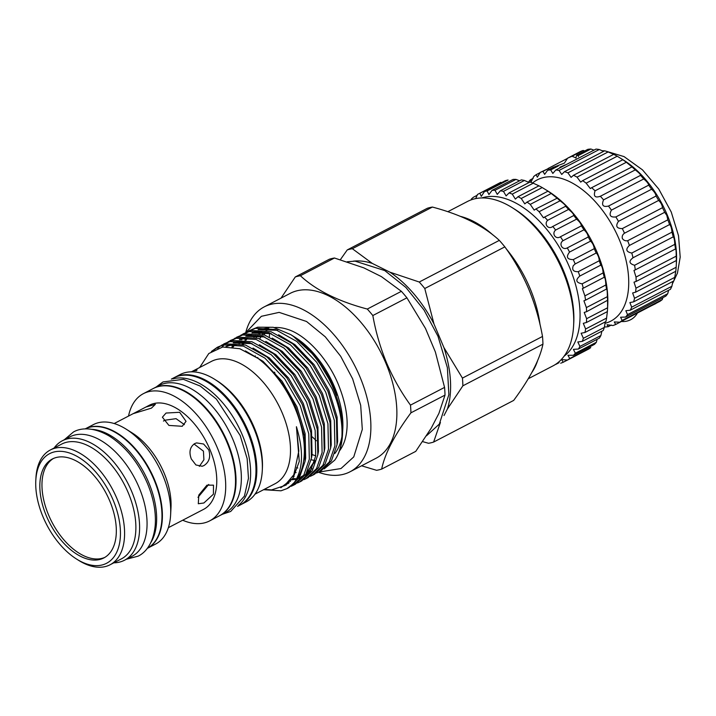 <?xml version="1.0" encoding="UTF-8"?>
<svg xmlns="http://www.w3.org/2000/svg" width="716" height="716" viewBox="0 0 716 716"><rect width="100%" height="100%" fill="white"/><g stroke="black" fill="none" stroke-linecap="round" stroke-linejoin="round"><path stroke-width="1.07" d="M528.381 182.267A84.9 48.545 62.5 0 1 530.305 179.85L531.129 181.837L533.76 176.467A84.9 48.545 62.5 0 1 536.123 174.695L537.34 177.183L540.231 172.422L548.868 168.305L542.979 171.366L544.634 174.364L547.642 170.256L553.522 167.186L558.256 165.996L550.693 169.925L552.833 173.442L555.786 170.005L595.972 149.098A84.9 48.545 62.5 0 1 599.265 149.519L603.615 151.336M552.967 167.481L564.369 163.132L567.618 158.182L580.416 151.515A84.9 48.545 62.5 0 1 583.164 150.458L584.739 150.951M576.156 157.968L572.039 156.249L567.618 158.182M566.642 164.358A16.396 1.906 157.2 0 0 559.84 167.284A16.441 1.915 157.2 0 1 566.687 164.34M641.975 310.431L655.847 303.575M604.975 323.31A79.628 45.538 -117.5 0 0 619.313 239.663A79.628 45.538 -117.5 0 0 532.623 182.965M555.786 170.005A84.9 48.545 62.5 0 1 559.08 170.426L561.72 174.453L564.485 171.688A84.9 48.545 62.5 0 1 567.922 172.842L571.091 177.371L573.507 175.268A84.9 48.545 62.5 0 1 577.024 177.129L580.712 182.115L582.645 180.647A84.9 48.545 62.5 0 1 586.144 183.162L590.333 188.576L591.667 187.69A84.9 48.545 62.5 0 1 595.059 190.814C593.322 196.309 595.086 198.117 600.348 196.238A84.9 48.545 62.5 0 1 603.552 199.871C601.351 205.232 602.988 207.3 608.484 206.065A84.9 48.545 62.5 0 1 611.419 210.137C608.734 215.256 610.211 217.521 615.858 216.939A84.9 48.545 62.5 0 1 618.463 221.342C615.295 226.131 616.574 228.547 622.311 228.592A84.9 48.545 62.5 0 1 624.504 233.21C622.598 234.526 621.882 236.271 622.347 238.464C623.582 240.334 625.354 241.086 627.663 240.728A84.9 48.545 62.5 0 1 629.4 245.463C625.319 249.347 626.115 251.88 631.789 253.052A84.9 48.545 62.5 0 1 633.034 257.778C628.541 261.116 629.06 263.613 634.591 265.269A84.9 48.545 62.5 0 1 635.307 269.869L633.973 270.406L636.005 277.074A84.9 48.545 62.5 0 1 636.166 281.433L634 282.158L635.987 288.163A84.9 48.545 62.5 0 1 635.593 292.182L632.631 292.96L634.537 298.286A84.9 48.545 62.5 0 1 633.606 301.857L629.883 302.564L631.691 307.173A84.9 48.545 62.5 0 1 630.241 310.216L625.847 310.717L627.52 314.619A84.9 48.545 62.5 0 1 625.587 317.063L620.602 317.233L622.132 320.437A84.9 48.545 62.5 0 1 619.77 322.209L614.292 321.94L615.662 324.482A84.9 48.545 62.5 0 1 612.914 325.538L607.07 324.724L608.26 326.657A84.9 48.545 62.5 0 1 605.199 326.979L604.429 326.657M624.504 233.21L664.69 212.303L666.793 215.337L667.849 219.821A84.9 48.545 62.5 0 1 669.585 224.556C670.847 225.665 671.644 228.198 671.975 232.154A84.9 48.545 62.5 0 1 673.219 236.871L632.541 258.011M577.024 177.129L617.21 156.222L623.779 160.25A79.628 45.538 62.5 0 1 667.169 214.773A79.628 45.538 62.5 0 1 676.477 261.564L676.164 267.265A84.9 48.545 62.5 0 1 675.779 271.283L674.714 277.378A84.9 48.545 62.5 0 1 673.783 280.958L633.606 301.857M634.591 265.269L674.776 244.362C674.588 239.932 674.06 237.435 673.219 236.871L673.273 236.817M674.776 244.362A84.9 48.545 62.5 0 1 675.492 248.962L675.591 248.756M635.307 269.869L675.492 248.962C675.976 248.926 676.208 251.325 676.19 256.167A84.9 48.545 62.5 0 1 676.352 260.526L676.343 264.123M672.888 281.424L671.877 286.275A84.9 48.545 62.5 0 1 670.427 289.318L630.241 310.216M668.637 290.249L667.706 293.721A84.9 48.545 62.5 0 1 665.773 296.155L625.587 317.063M662.909 297.65L662.318 299.53A84.9 48.545 62.5 0 1 659.955 301.302L619.77 322.209M564.11 356.174A89.59 51.23 -117.5 0 0 569.48 267.175A89.59 51.23 -117.5 0 0 481.796 197.947M559.098 362.663L555.893 364.337A94.27 53.906 62.5 0 1 555.535 364.39M475.701 198.601L477.465 194.484A94.27 53.906 62.5 0 1 478.53 193.902A94.27 53.906 62.5 0 1 479.881 193.248L481.304 196.372L484.419 191.575A94.27 53.906 62.5 0 1 487.113 190.93L488.93 194.537L492.098 190.331A94.27 53.906 62.5 0 1 495.025 190.295L497.262 194.385L500.368 190.787A94.27 53.906 62.5 0 1 503.464 191.369L506.123 195.907L509.058 192.926A94.27 53.906 62.5 0 1 512.262 194.108L515.359 199.093L517.999 196.721A94.27 53.906 62.5 0 1 521.248 198.475L524.783 203.872L527.012 202.082A94.27 53.906 62.5 0 1 530.252 204.382L534.208 210.146L535.935 208.92A94.27 53.906 62.5 0 1 539.103 211.712L543.453 217.807L544.59 217.082A94.27 53.906 62.5 0 1 547.615 220.331C543.677 224.278 548.545 230.024 552.806 226.426A94.27 53.906 62.5 0 1 555.625 230.051C551.356 233.604 555.849 239.923 560.413 236.763A94.27 53.906 62.5 0 1 562.991 240.701C558.408 243.816 562.427 250.591 567.287 247.897A94.27 53.906 62.5 0 1 569.551 252.068C565.81 257.008 567.054 259.514 573.274 259.613A94.27 53.906 62.5 0 1 575.19 263.935L573.283 265.672C571.717 269.869 573.382 271.865 578.26 271.668A94.27 53.906 62.5 0 1 579.799 276.063C575.208 280.072 575.995 282.668 582.153 283.84A94.27 53.906 62.5 0 1 583.272 288.217L582.385 288.611L584.883 295.887A94.27 53.906 62.5 0 1 585.563 300.165L583.916 300.792L586.377 307.585A94.27 53.906 62.5 0 1 586.619 311.675L584.211 312.445L586.628 318.692A94.27 53.906 62.5 0 1 586.413 322.513L583.28 323.328L585.625 329.002A94.27 53.906 62.5 0 1 584.954 332.484L581.132 333.235L583.379 338.301A94.27 53.906 62.5 0 1 582.269 341.38L577.812 341.971L579.933 346.428A94.27 53.906 62.5 0 1 578.412 349.032L573.391 349.372L575.369 353.212A94.27 53.906 62.5 0 1 573.462 355.297L567.94 355.279L569.766 358.519A94.27 53.906 62.5 0 1 567.511 360.05L561.586 359.593L563.232 362.251A94.27 53.906 62.5 0 1 560.673 363.191M584.954 332.484L605.915 321.574A94.27 53.906 -117.5 0 0 606.586 318.092L607.374 311.603A94.27 53.906 -117.5 0 0 607.535 309.258A94.27 53.906 -117.5 0 0 607.598 307.782L607.58 300.765A94.27 53.906 -117.5 0 0 607.347 296.675C607.347 291.591 607.07 289.112 606.533 289.255A94.27 53.906 -117.5 0 0 605.843 284.986C605.655 280.305 605.127 277.745 604.241 277.307A94.27 53.906 -117.5 0 0 603.123 272.93C602.809 268.724 602.022 266.128 600.76 265.153L579.665 276.125M527.012 202.082L547.982 191.181L548.554 191.503L547.418 190.742L548.447 191.387A89.59 51.23 62.5 0 1 597.26 252.721A89.59 51.23 62.5 0 1 607.732 305.365L607.535 309.258M600.787 265.144L600.76 265.153A94.27 53.906 -117.5 0 0 599.229 260.758C599.211 258.431 598.406 255.988 596.795 253.437L596.159 253.025A94.27 53.906 -117.5 0 0 594.235 248.703C593.868 245.57 592.633 243.055 590.521 241.167A94.27 53.906 -117.5 0 0 588.248 236.996C587.952 234.454 586.52 232.056 583.952 229.8A94.27 53.906 -117.5 0 0 581.383 225.862C581.222 223.938 579.62 221.7 576.595 219.15A94.27 53.906 -117.5 0 0 573.767 215.525L573.856 215.498M604.331 277.199L583.272 288.217M606.64 288.969L585.563 300.165M607.678 300.237L586.619 311.675M582.269 341.38L603.239 330.47A94.27 53.906 -117.5 0 0 604.34 327.4L605.271 321.914M578.412 349.032L599.382 338.131A94.27 53.906 -117.5 0 0 600.903 335.518L601.87 331.186M573.462 355.297L594.432 344.396A94.27 53.906 -117.5 0 0 596.338 342.302L597.135 339.295M567.511 360.05L588.48 349.14A94.27 53.906 -117.5 0 0 590.736 347.609L569.766 358.519M512.298 207.712L514.768 209.26A89.142 50.979 62.5 0 1 563.349 270.299A89.142 50.979 62.5 0 1 573.767 322.683L573.614 325.601A92.659 52.984 -117.5 0 0 562.785 271.149A92.659 52.984 -117.5 0 0 512.298 207.712A92.659 52.984 -117.5 0 0 467.432 201.5L447.813 211.703M460.504 216.393A92.659 52.984 62.5 0 1 493.029 235.054M506.23 248.837A92.659 52.984 62.5 0 1 529.974 288.217A92.659 52.984 62.5 0 1 540.034 324.616M427.318 208.275A105.691 60.43 62.5 0 1 432.401 207.058L352.335 248.712A105.691 60.43 -117.5 0 0 347.251 249.92L427.318 208.275M499.32 240.379A105.691 60.43 62.5 0 1 504.843 246.868L424.776 288.521A105.691 60.43 -117.5 0 0 419.254 282.023L499.32 240.379C483.756 225.862 461.444 214.755 432.401 207.058M542.504 336.448A105.691 60.43 62.5 0 1 542.943 344.154L462.876 385.808A105.691 60.43 -117.5 0 0 462.438 378.102L542.504 336.448C539.56 320.007 534.968 304.202 528.721 289.04C522.161 273.807 514.204 259.747 504.843 246.868M199.343 466.367L203.899 459.788L203.434 451.152L194.018 444.01M219.678 515.672A71.725 41.018 -117.5 0 0 219.937 515.538A71.725 41.018 -117.5 0 0 227.545 442.193A71.725 41.018 -117.5 0 0 153.734 388.278A71.725 41.018 -117.5 0 0 153.475 388.412M219.937 515.538L225.263 512.772A71.725 41.018 -117.5 0 0 232.879 439.427A71.725 41.018 -117.5 0 0 159.059 385.503L153.734 388.278M171.33 379.122L173.675 377.896A71.725 41.018 62.5 0 1 247.494 431.82A71.725 41.018 62.5 0 1 239.878 505.165L237.533 506.391M172.789 378.907A71.725 41.018 62.5 0 1 242.169 434.594A71.725 41.018 62.5 0 1 238.544 505.317M147.254 548.393A67.34 38.503 62.5 0 0 147.299 548.375A67.34 38.503 62.5 0 0 154.441 479.523A67.34 38.503 62.5 0 0 85.15 428.902A67.34 38.503 62.5 0 0 85.106 428.92A67.34 38.503 62.5 0 1 154.021 479.738A67.34 38.503 62.5 0 1 147.263 548.384M92.042 429.358A67.34 38.503 62.5 0 1 148.695 482.512A67.34 38.503 62.5 0 1 150.879 542.477M256.042 337.719A72.021 41.179 62.5 0 1 257.697 335.688M259.631 333.745A72.021 41.179 62.5 0 1 261.43 332.269M274.443 327.552A72.021 41.179 62.5 0 1 287.716 329.414C305.598 334.837 327.624 358.072 338.498 384.814C347.09 406.384 349.274 424.66 345.049 439.624A72.021 41.179 62.5 0 1 339.42 450.973M264.168 332.376A72.021 41.179 -117.5 0 0 262.521 334.417M261.34 336.153A72.021 41.179 -117.5 0 0 259.801 338.892M255.308 355.87A72.021 41.179 -117.5 0 0 255.263 356.434M113.146 500.117A61.773 35.326 -117.5 0 0 66.901 452.244A61.773 35.326 -117.5 0 0 35.8 480.543A61.773 35.326 -117.5 0 0 43.023 516.845A61.773 35.326 -117.5 0 0 76.684 559.133A61.773 35.326 -117.5 0 0 115.178 555.088A61.773 35.326 -117.5 0 0 113.146 500.117M35.8 480.543L35.925 478.118A64.7 36.999 62.5 0 1 50.353 449.97A64.7 36.999 62.5 0 1 116.941 498.605A64.7 36.999 62.5 0 1 110.076 564.772A64.7 36.999 62.5 0 1 78.742 560.431L76.684 559.133M192.291 371.702C196.506 369.769 197.723 369.474 195.951 370.834L197.07 369.975M184.397 424.642L176.064 418.663L164.814 420.22L163.445 421.062M182.231 426.288L186.044 421.33L179.662 412.291L166.058 413.043L162.389 417.213L168.913 425.42L182.231 426.288M203.953 465.579C209.224 462.106 210.835 456.871 208.777 449.881L203.595 444.01L196.578 442.909L194.716 443.598C189.919 446.954 188.782 452.073 191.306 458.965L195.924 464.961L202.154 466.259L203.953 465.579M197.992 497.325L208.732 484.446M203.872 502.99L213.422 494.201L213.502 485.171L206.969 485.144L198.806 495.06L198.296 503.742L203.872 502.99M145.93 407.019L133.221 413.651L151.416 408.138L155.354 404.352L145.93 407.019L149.429 405.193A58.703 33.562 62.5 0 1 209.842 449.326A58.703 33.562 62.5 0 1 203.613 509.345L168.358 527.683M53.432 458.482A55.767 31.889 -117.5 0 0 48.554 514.92A55.767 31.889 -117.5 0 0 104.867 557.37M109.736 500.923A55.767 31.889 62.5 0 1 103.82 557.952A55.767 31.889 62.5 0 1 46.424 516.03A55.767 31.889 62.5 0 1 52.349 459.001A55.767 31.889 62.5 0 1 109.736 500.923M50.353 449.97L61.648 444.099A64.7 36.999 62.5 0 1 128.236 492.733A64.7 36.999 62.5 0 1 121.362 558.892L110.076 564.772M54.103 448.019A67.34 38.503 62.5 0 1 62.355 440.761A67.34 38.503 62.5 0 1 131.646 491.382A67.34 38.503 62.5 0 1 124.503 560.234A67.34 38.503 62.5 0 1 113.817 562.821M62.355 440.761L69.81 436.885A67.34 38.503 62.5 0 1 139.101 487.498A67.34 38.503 62.5 0 1 131.959 556.359L124.503 560.234M85.15 428.902L93.456 424.579A67.34 38.503 62.5 0 1 126.061 429.099A67.34 38.503 62.5 0 1 162.756 475.2A67.34 38.503 62.5 0 1 170.623 514.759A67.34 38.503 62.5 0 1 155.605 544.053L147.299 548.375M126.061 429.099L132.147 432.911A58.703 33.562 62.5 0 1 164.134 473.097A58.703 33.562 62.5 0 1 170.999 507.59L170.623 514.759M128.522 416.077A71.725 41.018 62.5 0 1 143.424 393.639A71.725 41.018 62.5 0 1 217.234 447.563A71.725 41.018 62.5 0 1 209.627 520.908A71.725 41.018 62.5 0 1 182.696 520.228M143.424 393.639L153.224 388.537A71.725 41.018 62.5 0 1 227.035 442.461A71.725 41.018 62.5 0 1 219.427 515.806L209.627 520.908M174.104 377.681A71.725 41.018 62.5 0 1 174.534 377.457A71.725 41.018 62.5 0 1 248.345 431.372A71.725 41.018 62.5 0 1 240.728 504.717A71.725 41.018 62.5 0 1 240.308 504.941M174.534 377.457L180.065 374.575A71.725 41.018 62.5 0 1 214.8 379.39A71.725 41.018 62.5 0 1 253.885 428.49A71.725 41.018 62.5 0 1 262.271 470.645A71.725 41.018 62.5 0 1 246.268 501.835L240.728 504.717M214.8 379.39L216.76 380.617A68.942 39.425 62.5 0 1 254.332 427.819A68.942 39.425 62.5 0 1 262.387 468.327L262.271 470.645M247.262 331.821L255.523 328.304L275.338 329.503L296.809 341.46L316.732 362.332L332.135 388.913C344.262 416.229 345.38 445.576 334.712 460.164A78.751 45.036 62.5 0 0 342.508 434.585A78.751 45.036 62.5 0 0 333.298 388.305A78.751 45.036 62.5 0 0 290.66 334.56L273.297 327.284L257.635 327.203L249.356 330.613M286.883 488.634L288.995 487.533L299.476 477.483L305.034 461.462L304.488 435.963L295.896 407.762C286.49 386.9 273.915 370.467 258.145 358.456A78.751 45.036 62.5 0 1 295.055 408.201A78.751 45.036 62.5 0 1 293.363 483.774L286.883 488.634L280.994 490.8L263.56 489.708M211.372 351.493L217.395 347.242L223.562 344.924L243.377 346.123L264.848 358.09L284.771 378.961L300.174 405.533L308.775 433.735L309.312 459.233L303.754 475.254L293.274 485.305L291.081 486.316M293.274 485.305L295.386 484.213L305.866 474.153L311.424 458.133L310.887 432.634L302.286 404.442L286.883 377.86L266.961 356.989L245.49 345.031L225.674 343.823L217.395 347.242M218.461 346.714L214.12 349.82M217.646 348.271L220.698 345.792M221.691 345.121L229.961 341.604L249.768 342.803L271.248 354.76L291.17 375.64L306.564 402.213L315.165 430.405L315.711 455.904L310.144 471.933L299.664 481.984L297.471 482.996M299.664 481.984L301.776 480.883L312.257 470.833L317.815 454.812L317.278 429.314L308.677 401.112L293.274 374.54L273.351 353.668L251.88 341.702L232.074 340.503L223.786 343.913M221.915 347.144L224.224 344.772M225.146 343.966L227.088 342.463M228.082 341.8L236.352 338.274L256.167 339.474L277.638 351.44L297.561 372.311L312.964 398.884L321.556 427.085L322.102 452.584L316.535 468.604L306.063 478.655L303.861 479.666M306.063 478.655L308.175 477.563L318.647 467.503L324.214 451.483L323.668 425.984L315.076 397.792L299.673 371.21L279.75 350.339L258.279 338.373L238.464 337.173L230.176 340.592M234.481 338.471L242.742 334.954L262.557 336.153L284.028 348.11L303.951 368.991L319.354 395.563L327.946 423.756L328.492 449.254L322.934 465.284L312.453 475.335L310.261 476.337M312.453 475.335L314.566 474.234L325.037 464.183L330.604 448.153L330.058 422.664L321.466 394.462L306.063 367.89L286.14 347.018L264.669 335.052L244.854 333.853L236.566 337.263M240.871 335.151L249.132 331.624L268.947 332.824L290.419 344.79L310.341 365.661L325.744 392.234L334.345 420.435L334.882 445.934L329.324 461.954L318.844 472.005L316.651 473.016M318.844 472.005L320.956 470.913L331.436 460.853L336.994 444.833L336.448 419.334L327.856 391.142L312.453 364.56L292.531 343.689L271.06 331.723L251.244 330.524L242.957 333.942M290.508 481.367L289.497 481.25M245.74 332.501A92.955 53.154 62.5 0 1 264.24 306.869A92.955 53.154 62.5 0 1 359.897 376.741A92.955 53.154 62.5 0 1 350.035 471.79A92.955 53.154 62.5 0 1 318.423 472.22M275.365 374.745A92.955 53.154 62.5 0 1 274.577 372.141M269.395 336.815A92.955 53.154 62.5 0 1 269.538 333.191M264.24 306.869L290.231 293.345A92.955 53.154 62.5 0 1 385.888 363.218A92.955 53.154 62.5 0 1 376.025 458.267L350.035 471.79M281.021 298.133L295.296 276.949A105.691 60.43 62.5 0 1 300.38 275.732C315.944 290.249 338.256 301.355 367.299 309.052A105.691 60.43 62.5 0 1 372.83 315.541C375.712 331.794 380.303 347.6 386.613 362.958C393.066 378.021 401.023 392.073 410.483 405.122L444.564 387.401A105.691 60.43 62.5 0 1 445.012 395.107L410.93 412.828C394.57 434.961 384.814 453.711 381.664 469.096L415.745 451.366L431.202 428.195L438.899 413.409L445.012 395.107M191.387 371.819L211.399 361.41A68.942 39.425 62.5 0 1 282.346 413.239A68.942 39.425 62.5 0 1 275.034 483.748L255.021 494.156M199.648 367.523L208.804 353.507L222.703 347.009L239.77 348.719L258.145 358.456M254.001 337.227A72.021 41.179 62.5 0 1 255.728 335.598M258.512 333.54A72.021 41.179 62.5 0 1 260.266 332.528A72.021 41.179 62.5 0 1 260.758 332.278M266.03 330.425A72.021 41.179 62.5 0 1 277.289 330.201M290.66 334.56C308.99 346.669 323.372 364.337 333.79 387.553L335.992 392.995C337.075 395.903 337.111 395.912 336.108 393.003L333.916 387.365L316.204 357.338L292.969 336.01L295.135 337.361A72.021 41.179 62.5 0 1 334.381 386.667A72.021 41.179 62.5 0 1 342.794 428.991L342.508 434.585M268.518 327.883L258.118 329.664M255.621 330.774L252.032 332.994M292.969 336.01L291.707 335.24M341.935 436.572A72.021 41.179 62.5 0 1 334.882 453.443M335.992 392.995L336.627 394.686M324.169 468.908L334.712 460.164M257.778 358.188A72.021 41.179 62.5 0 1 257.805 357.481M263.98 334.837A72.021 41.179 62.5 0 1 265.591 332.51M312.095 454.535A72.021 41.179 -117.5 0 0 314.619 455.448A72.021 41.179 -117.5 0 0 315.729 455.797M314.789 460.469A72.021 41.179 62.5 0 1 311.147 459.753M381.664 469.096A105.691 60.43 62.5 0 1 376.58 470.305L361.553 465.794M410.483 405.122A105.691 60.43 62.5 0 1 410.93 412.828M367.299 309.052L401.381 291.322A105.691 60.43 62.5 0 1 406.912 297.82L372.83 315.541M295.296 276.949L329.378 259.219A105.691 60.43 62.5 0 1 334.462 258.011L300.38 275.732M401.381 291.322L381.395 276.609L363.8 267.856L334.462 258.011M444.564 387.401L435.364 351.95L425.465 328.402L406.912 297.82M293.363 483.774C303.065 470.931 304.085 451.912 296.424 426.709L298.814 451.017L293.793 474.806L284.529 485.681L271.534 489.914L264.159 489.395M316.356 440.752A92.955 53.154 62.5 0 1 312.409 436.966M537.618 360.649A92.659 52.984 62.5 0 1 531.899 372.392M422.637 441.62L428.535 443.285A105.691 60.43 -117.5 0 0 433.619 442.067L513.676 400.423C530.037 378.29 539.792 359.539 542.943 344.154M340.36 259.675L347.251 249.92M353.337 261.152A94.566 54.076 62.5 0 1 372.32 263.425L389.916 272.178L419.254 282.023M352.335 248.712L372.32 263.425M389.916 272.178A94.566 54.076 62.5 0 1 433.986 323.972L443.884 347.511L462.438 378.102M424.776 288.521L433.986 323.972M443.884 347.511A94.566 54.076 62.5 0 1 447.419 408.979L444.01 415.54M462.876 385.808L447.419 408.979M440.421 422.422L433.619 442.067M439.722 423.765A94.566 54.076 62.5 0 1 438.613 425.08M528.247 378.755L552.949 365.903A92.659 52.984 -117.5 0 0 573.614 325.601M563.232 362.251L567.484 360.041M471.307 199.334L471.388 199.021A94.27 53.906 62.5 0 1 473.473 197.204L477.232 195.244M479.881 193.248L500.851 182.338A94.27 53.906 -117.5 0 0 499.5 183.001L478.53 193.902M484.419 191.575L505.389 180.665A94.27 53.906 -117.5 0 1 508.083 180.02L487.113 190.93M492.098 190.331L513.068 179.421A94.27 53.906 -117.5 0 1 515.994 179.394L495.025 190.295M519.574 180.79L515.994 179.394M500.368 190.787L521.337 179.877A94.27 53.906 -117.5 0 1 524.425 180.459L503.464 191.369M529.061 182.517L524.425 180.459M509.058 192.926L530.019 182.025A94.27 53.906 -117.5 0 1 533.232 183.207L512.262 194.108M517.999 196.721L538.96 185.811L533.232 183.207M521.248 198.475L542.218 187.574A94.27 53.906 -117.5 0 0 538.96 185.811M547.418 190.742L542.218 187.574M530.252 204.382L551.222 193.481A94.27 53.906 -117.5 0 0 547.982 191.181M535.935 208.92L557.299 198.135M539.103 211.712L560.064 200.811A94.27 53.906 -117.5 0 0 556.905 198.01L551.222 193.481M544.59 217.082L565.783 206.19M547.615 220.331L568.576 209.421A94.27 53.906 -117.5 0 0 565.559 206.181C565.828 205.492 564.002 203.702 560.064 200.811M552.421 226.65L573.767 215.525C573.793 214.218 572.066 212.187 568.576 209.421M555.625 230.051L576.595 219.15M560.413 236.763L581.383 225.862M562.991 240.701L583.952 229.8M567.287 247.897L588.248 236.996M569.551 252.068L590.521 241.167M573.274 259.613L594.235 248.703M575.19 263.935L596.159 253.025M578.26 271.668L599.229 260.758M582.153 283.84L603.123 272.93M584.883 295.887L605.843 284.986M586.377 307.585L607.347 296.675M586.628 318.692L607.598 307.782M586.413 322.513L607.374 311.603M585.625 329.002L606.586 318.092M583.379 338.301L604.34 327.4M579.933 346.428L600.903 335.518M575.369 353.212L596.338 342.302M608.26 326.657L611.339 325.046M540.231 172.422A84.9 48.545 62.5 0 1 542.979 171.366M547.642 170.256A84.9 48.545 62.5 0 1 550.693 169.925M615.662 324.482L623.224 320.544M575.834 158.084L576.693 155.139L587.827 149.349A84.9 48.545 62.5 0 1 590.879 149.026L593.994 150.136M572.039 156.249L583.164 150.458M530.305 179.85L533.169 178.356M536.123 174.695L540.177 172.592M548.116 168.466L567.636 158.308M590.879 149.026L578.072 155.685L576.693 155.139M559.08 170.426L599.265 149.519M564.485 171.688L604.671 150.79A84.9 48.545 62.5 0 1 608.108 151.944L613.693 154.361A84.9 48.545 62.5 0 1 617.21 156.222M567.922 172.842L608.108 151.944M573.507 175.268L613.693 154.361M582.645 180.647L622.831 159.74A84.9 48.545 62.5 0 1 626.33 162.264L631.852 166.792A84.9 48.545 62.5 0 1 635.244 169.907C638.851 172.628 640.614 174.436 640.534 175.331A84.9 48.545 62.5 0 1 643.738 178.973C646.87 181.551 648.517 183.618 648.669 185.158A84.9 48.545 62.5 0 1 651.605 189.23C654.254 191.575 655.74 193.839 656.044 196.032A84.9 48.545 62.5 0 1 658.648 200.435C660.814 202.449 662.103 204.865 662.497 207.685A84.9 48.545 62.5 0 1 664.69 212.303M586.144 183.162L626.33 162.264M591.667 187.69L632.112 166.846M595.059 190.814L635.244 169.907M599.731 196.596L640.641 175.313M603.552 199.871L643.738 178.973M608.484 206.065L648.669 185.158M611.419 210.137L651.605 189.23M615.858 216.939L656.044 196.032M618.463 221.342L658.648 200.435M622.311 228.592L662.497 207.685M627.663 240.728L667.849 219.821M629.4 245.463L669.585 224.556M631.789 253.052L671.975 232.154M636.005 277.074L676.19 256.167M636.166 281.433L676.352 260.526M635.987 288.163L676.164 267.265M635.593 292.182L675.779 271.283M634.537 298.286L674.714 277.378M631.691 307.173L671.877 286.275M627.52 314.619L667.706 293.721M622.132 320.437L662.318 299.53M622.123 159.221L622.831 159.74M578.072 155.685L578.456 156.58M296.424 426.709L299.27 461.444L292.925 478.369L280.815 487.748M245.364 350.885L263.014 361.303L282.113 381.279L296.88 406.715L305.132 433.708L305.669 458.124L305.043 461.381M225.862 346.696L229.836 345.389L236.889 344.557M253.008 348.057L269.413 357.973L288.503 377.95L303.271 403.394L311.523 430.388L312.06 454.794L311.442 458.061M229.585 344.673L230.74 344.065M233.273 342.964L243.279 341.228M259.398 344.736L275.803 354.644L294.894 374.629L309.661 400.065L317.913 427.058L318.45 451.474L317.832 454.732M311.908 468.667L305.195 475.209M302.94 476.516L299.789 477.84M296.701 478.664L296.209 478.762M294.777 478.977L292.352 479.165M265.788 341.407L282.194 351.323L301.293 371.3L316.051 396.745L324.303 423.738L324.84 448.144L324.223 451.402M272.178 338.086L288.584 347.994L307.683 367.979L322.451 393.415L330.694 420.408L331.231 444.815L330.613 448.082M239.305 343.51L240.155 342.329M243.556 338.525L244.559 337.63M248.756 334.703L249.911 334.086M252.453 332.994L262.459 331.257M278.578 334.757L294.974 344.673L314.073 364.65L328.841 390.095L337.093 417.088L337.63 441.495L337.003 444.752M245.704 340.181L246.555 338.999M249.956 335.195L250.949 334.309M255.147 331.374L256.31 330.765M258.843 329.664L268.849 327.928M286.319 484.974L284.798 485.493M289.192 482.691L287.913 482.924M226.113 346.687L230.955 344.065M234.15 342.982L250.77 343.125M314.342 462.151L305.58 474.618M303.002 476.426L298.885 478.413M296.442 479.165L290.571 479.935M294.106 476.543L292.916 476.435M231.903 346.947L234.123 344.208M235.251 343.036L237.909 340.744M239.484 339.644L243.744 337.415M246.939 336.332L263.551 336.475M296.12 472.605L294.938 472.345M238.473 343.376L240.513 340.879M241.65 339.706L244.308 337.415M245.883 336.314L250.135 334.086M253.33 333.012L269.941 333.155M297.793 468.013L296.603 467.602M242.294 344.127L243.959 341.344M244.863 340.055L246.904 337.558M249.114 335.383L249.741 334.846M252.274 332.994L256.525 330.765M259.72 329.682L276.331 329.825M64.306 439.74L73.48 431.972C80.577 427.855 93.259 426.647 109.235 436.035C125.443 446.39 138.152 462.142 147.362 483.273C153.394 497.781 156.034 511.564 155.274 524.613C153.806 542.961 145.59 552.671 138.09 556.171L126.455 559.214M621.461 321.466A16.244 16.244 0 0 0 637.437 313.017M672.226 284.189L677.452 273.1L680.2 257.125L678.517 235.725L671.241 212.026L658.756 189.033L642.503 169.871L624.057 156.607L604.868 150.843M426.539 435.749L439.311 424.105L448.878 394.65L447.375 367.657L437.995 336.296L423.979 309.965L405.945 287.501L384.752 270.576L355.055 261.143L347.197 261.77M318.665 472.095L340.986 468.541L353.767 456.889L362.305 429.403L360.685 405.301L352.639 378.862L340.673 356.264L325.288 336.824L306.538 321.484L279.133 312.373L261.367 316.311L245.964 332.394M114.184 423.532L133.337 413.571M156.169 387.007L162.98 381.95L183.359 379.319L200.274 386.094L216.375 399.089L240.173 435.489L247.154 458.634L248.47 478.297L244.416 496.107L230.704 511.457L222.372 514.276M277.638 330.291L261.089 329.754M257.823 330.792L253.571 332.94M251.853 334.13L249.974 335.697M248.013 337.675L247.145 338.695M246.913 338.972L245.964 340.234M245.069 341.559L244.711 342.123M244.595 342.32L243.413 344.414M271.248 333.62L254.699 333.074M251.432 334.112L247.181 336.269M245.463 337.46L243.583 339.017M241.623 340.995L239.574 343.555M264.857 336.941L248.3 336.404M245.042 337.442L240.683 339.661M239.072 340.78L237.193 342.346M235.233 344.324L233.031 347.099M292.558 478.879L295.171 478.583M301.168 476.749L303.665 475.406M306.242 473.527L314.673 460.916M252.068 343.59L235.519 343.054M232.252 344.092L229.138 345.568M286.552 484.159L288.387 483.398M292.898 476.462L293.793 474.815M314.163 455.295L314.619 455.448M601.95 150.727L604.59 150.825"/></g></svg>

